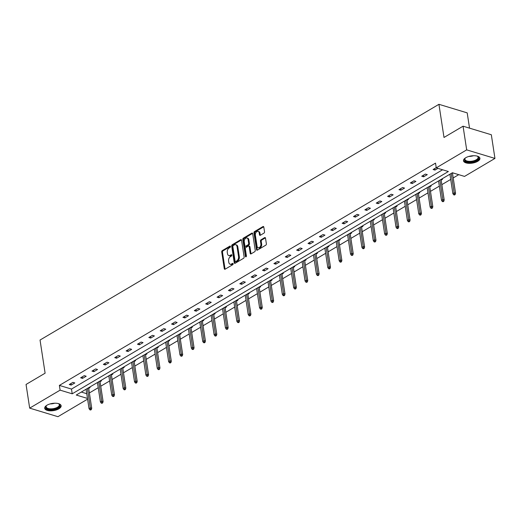 <?xml version="1.0" encoding="UTF-8"?>
<svg xmlns="http://www.w3.org/2000/svg" width="521" height="521" viewBox="0 0 521 521"><rect width="100%" height="100%" fill="white"/><g stroke="black" fill="none" stroke-linecap="round" stroke-linejoin="round"><path stroke-width="0.78" d="M230.484 246.466A0.729 0.488 -73.2 0 0 229.885 246.114L222.285 250.608A1.049 0.69 -73.2 0 0 221.712 251.956L224.271 268.693A1.049 0.69 -73.2 0 0 224.681 269.266A1.049 0.69 -73.2 0 0 225.131 269.194L232.731 264.707A0.729 0.488 -73.2 0 0 232.529 263.405L231.545 263.984A3.347 2.221 -73.2 0 1 230.119 264.212A3.347 2.221 -73.2 0 1 228.804 262.363L228.589 260.969A3.347 2.221 -73.2 0 1 230.425 256.645L231.409 256.058A0.729 0.488 -73.2 0 0 231.207 254.756L230.223 255.342A3.347 2.221 -73.2 0 1 228.797 255.57A3.347 2.221 -73.2 0 1 227.482 253.72L227.267 252.327A3.347 2.221 -73.2 0 1 229.097 247.996L230.08 247.416A0.729 0.488 -73.2 0 0 230.484 246.466M477.666 161.334A8.31 3.64 -8.7 0 1 468.9 163.334A8.31 3.64 -8.7 0 1 463.488 160.787A8.31 3.64 -8.7 0 1 465.748 157.726A8.31 3.64 -8.7 0 1 474.514 155.733A8.31 3.64 -8.7 0 1 479.926 158.273A8.31 3.64 -8.7 0 1 477.666 161.334M58.873 408.829A8.31 3.64 -8.7 0 1 50.114 410.828A8.31 3.64 -8.7 0 1 44.702 408.282A8.31 3.64 -8.7 0 1 46.955 405.221A8.31 3.64 -8.7 0 1 55.721 403.221A8.31 3.64 -8.7 0 1 61.133 405.768A8.31 3.64 -8.7 0 1 58.873 408.829M263.958 233.121A1.049 0.69 -73.2 0 0 264.531 231.773L263.808 227.078A1.049 0.69 -73.2 0 0 263.398 226.498A1.049 0.69 -73.2 0 0 262.955 226.57L254.515 231.558A1.049 0.69 -73.2 0 0 253.935 232.913L256.501 249.644A1.049 0.69 -73.2 0 0 256.912 250.223A1.049 0.69 -73.2 0 0 257.354 250.152L265.801 245.163A1.049 0.69 -73.2 0 0 266.374 243.808L265.502 238.136A1.049 0.69 -73.2 0 0 265.091 237.563A1.049 0.69 -73.2 0 0 264.648 237.635L261.034 239.771A1.049 0.69 -73.2 0 0 260.461 241.119L260.891 243.932A2.8 1.856 -73.2 0 1 260.187 246.759A2.8 1.856 -73.2 0 1 258.169 247.742A2.8 1.856 -73.2 0 1 257.061 246.192L255.375 235.179A2.8 1.856 -73.2 0 1 256.078 232.346A2.8 1.856 -73.2 0 1 258.103 231.37A2.8 1.856 -73.2 0 1 259.204 232.92L259.484 234.75A1.049 0.69 -73.2 0 0 259.901 235.329A1.049 0.69 -73.2 0 0 260.344 235.258L263.958 233.121M87.593 399.164L57.942 416.689L29.671 408.132L26.05 384.452L45.112 373.192L40.039 340.044L438.929 104.311L444.003 137.459L463.058 126.193L466.686 149.872L494.95 158.43L464.524 176.411L452.41 172.744L76.261 395.042L87.476 398.435M29.671 408.132L60.104 390.151L72.211 393.811L448.366 171.52L436.253 167.853L466.686 149.872M436.253 167.853L435.53 163.119L59.374 385.41L60.104 390.151M241.562 240.227A1.049 0.69 -73.2 0 0 241.151 239.647A1.049 0.69 -73.2 0 0 240.702 239.719L232.262 244.707A1.049 0.69 -73.2 0 0 231.689 246.062L234.248 262.792A1.049 0.69 -73.2 0 0 234.665 263.372A1.049 0.69 -73.2 0 0 235.108 263.3L243.548 258.312A1.049 0.69 -73.2 0 0 244.121 256.957L241.562 240.227M243.385 238.136L251.832 233.148A1.049 0.69 -73.2 0 1 252.275 233.076A1.049 0.69 -73.2 0 1 252.685 233.649L255.244 250.386A1.049 0.69 -73.2 0 1 254.671 251.734L251.063 253.87A1.049 0.69 -73.2 0 1 250.614 253.942A1.049 0.69 -73.2 0 1 250.204 253.362L249.168 246.576A1.049 0.69 -73.2 0 0 248.751 246.003A1.049 0.69 -73.2 0 0 248.309 246.075L245.912 247.488A1.049 0.69 -73.2 0 0 245.339 248.843L246.42 255.902A0.729 0.488 -73.2 0 1 245.417 256.495L242.812 239.484A1.049 0.69 -73.2 0 1 243.385 238.136L244.154 238.364L252.594 233.375A1.049 0.69 -73.2 0 0 252.594 233.375L251.832 233.148M463.058 126.193L491.329 134.75L494.95 158.43M469.538 128.153L467.194 112.868L438.929 104.311M438.115 181.191L438.597 181.341M441.756 179.042L442.55 179.283L441.15 180.11M415.374 194.633L415.856 194.776M419.021 192.477L419.809 192.718L418.409 193.545M392.632 208.068L393.121 208.218M396.279 205.919L397.074 206.16L395.673 206.987M369.897 221.51L370.379 221.653M373.537 219.354L374.332 219.595L372.932 220.422M347.155 234.945L347.637 235.095M350.802 232.796L351.59 233.037L350.19 233.864M324.414 248.387L324.902 248.53M328.061 246.231L328.855 246.472L327.455 247.299M301.679 261.822L302.16 261.972M305.319 259.673L306.114 259.914L304.713 260.741M278.937 275.264L279.419 275.407M282.584 273.108L283.372 273.349L281.972 274.176M256.195 288.699L256.677 288.849M259.842 286.55L260.637 286.791L259.237 287.618M233.46 302.141L233.942 302.284M237.101 299.985L237.895 300.226L236.495 301.053M210.718 315.576L211.2 315.726M214.359 313.427L215.153 313.668L213.753 314.495M187.977 329.018L188.459 329.161M191.624 326.862L192.412 327.103L191.012 327.93M165.235 342.453L165.724 342.603M168.882 340.304L169.677 340.545L168.276 341.372M142.5 355.895L142.982 356.038M146.141 353.739L146.935 353.98L145.535 354.808M119.758 369.33L120.24 369.48M123.405 367.181L124.193 367.422L122.793 368.249M97.017 382.772L97.505 382.915M100.664 380.617L101.458 380.858L100.058 381.685M81.315 392.053L86.753 393.7M89.378 392.945L98.235 387.709M100.748 386.224L109.605 380.994M112.119 379.503L120.976 374.273M123.49 372.789L132.347 367.552M134.861 366.068L143.718 360.832M146.232 359.347L155.082 354.117M157.602 352.626L166.453 347.396M168.967 345.911L177.824 340.675M180.338 339.191L189.195 333.954M191.708 332.47L200.565 327.24M203.079 325.749L211.936 320.519M214.45 319.034L223.307 313.798M225.821 312.313L234.671 307.077M237.192 305.593L246.042 300.363M248.556 298.872L257.413 293.642M259.927 292.157L268.784 286.921M271.298 285.436L280.155 280.2M282.669 278.715L291.526 273.486M294.039 271.995L302.896 266.765M305.41 265.28L314.261 260.044M316.775 258.559L325.632 253.323M328.145 251.838L337.002 246.609M339.516 245.117L348.373 239.888M350.887 238.403L359.744 233.167M362.258 231.682L371.115 226.446M373.629 224.961L382.479 219.732M384.999 218.24L393.85 213.011M396.364 211.526L405.221 206.29M407.735 204.805L416.592 199.569M419.105 198.084L427.962 192.855M430.476 191.363L439.333 186.134M441.847 184.649L450.704 179.413M453.218 177.928L458.74 174.659M85.646 389.493L86.134 389.636M89.293 387.337L90.087 387.578L88.687 388.405M108.388 376.051L108.869 376.201M112.035 373.896L112.823 374.137L111.429 374.964M131.129 362.616L131.611 362.759M134.77 360.46L135.564 360.701L134.164 361.528M153.871 349.174L154.353 349.324M157.511 347.019L158.306 347.26L156.906 348.087M176.606 335.739L177.094 335.882M180.253 333.583L181.047 333.824L179.647 334.651M199.348 322.297L199.83 322.447M202.995 320.141L203.783 320.382L202.382 321.21M222.089 308.862L222.571 309.005M225.73 306.706L226.524 306.947L225.124 307.774M244.824 295.42L245.313 295.57M248.471 293.264L249.266 293.505L247.866 294.332M267.566 281.985L268.048 282.128M271.213 279.829L272.001 280.07L270.601 280.897M290.308 268.543L290.79 268.693M293.948 266.387L294.743 266.628L293.343 267.455M313.043 255.108L313.531 255.251M316.69 252.952L317.484 253.193L316.084 254.02M335.785 241.666L336.266 241.816M339.432 239.51L340.22 239.751L338.826 240.578M358.526 228.231L359.008 228.374M362.167 226.075L362.961 226.316L361.561 227.143M381.268 214.789L381.75 214.939M384.908 212.633L385.703 212.874L384.303 213.701M404.003 201.353L404.491 201.497M407.65 199.198L408.444 199.439L407.044 200.266M426.745 187.912L427.227 188.061M430.392 185.756L431.18 185.997L429.779 186.824M449.486 174.476L449.968 174.62M453.205 172.985L452.521 173.389M59.374 385.41L71.488 389.076L442.583 169.768M71.488 389.076L72.211 393.811M437.927 168.361L434.996 170.087L433.088 169.507L436.227 167.658M427.272 174.652L423.625 176.808L421.717 176.228L425.364 174.079L427.272 174.652M415.901 181.373L412.261 183.529L410.346 182.949L413.993 180.794L415.901 181.373M404.53 188.094L400.89 190.243L398.975 189.67L402.622 187.514L404.53 188.094M393.16 194.815L389.519 196.964L387.611 196.384L391.251 194.235L393.16 194.815M381.795 201.529L378.148 203.685L376.24 203.105L379.881 200.956L381.795 201.529M370.424 208.25L366.777 210.406L364.869 209.826L368.51 207.671L370.424 208.25M359.054 214.971L355.407 217.12L353.498 216.547L357.145 214.391L359.054 214.971M347.683 221.692L344.036 223.841L342.128 223.262L345.775 221.112L347.683 221.692M336.312 228.406L332.672 230.562L330.757 229.982L334.404 227.833L336.312 228.406M324.941 235.127L321.301 237.283L319.386 236.703L323.033 234.548L324.941 235.127M313.57 241.848L309.93 243.997L308.022 243.424L311.662 241.269L313.57 241.848M302.206 248.569L298.559 250.718L296.651 250.139L300.291 247.989L302.206 248.569M290.835 255.283L287.188 257.439L285.28 256.86L288.927 254.71L290.835 255.283M279.464 262.004L275.817 264.16L273.909 263.58L277.556 261.425L279.464 262.004M268.094 268.725L264.453 270.874L262.538 270.301L266.185 268.146L268.094 268.725M256.723 275.446L253.082 277.595L251.168 277.016L254.815 274.867L256.723 275.446M245.352 282.161L241.711 284.316L239.803 283.737L243.444 281.581L245.352 282.161M233.988 288.881L230.341 291.037L228.432 290.457L232.073 288.302L233.988 288.881M222.617 295.602L218.97 297.751L217.062 297.178L220.702 295.023L222.617 295.602M211.246 302.323L207.599 304.472L205.691 303.893L209.338 301.744L211.246 302.323M199.875 309.038L196.228 311.193L194.32 310.614L197.967 308.458L199.875 309.038M188.504 315.759L184.864 317.914L182.949 317.335L186.596 315.179L188.504 315.759M177.133 322.479L173.493 324.629L171.578 324.055L175.225 321.9L177.133 322.479M165.763 329.2L162.122 331.349L160.214 330.77L163.855 328.621L165.763 329.2M154.398 335.915L150.751 338.07L148.843 337.491L152.484 335.335L154.398 335.915M143.028 342.636L139.381 344.791L137.472 344.212L141.113 342.056L143.028 342.636M131.657 349.357L128.01 351.506L126.102 350.933L129.749 348.777L131.657 349.357M120.286 356.077L116.639 358.227L114.731 357.647L118.378 355.498L120.286 356.077M108.915 362.792L105.275 364.947L103.36 364.368L107.007 362.212L108.915 362.792M97.544 369.513L93.904 371.668L91.989 371.089L95.636 368.933L97.544 369.513M86.173 376.234L82.533 378.383L80.625 377.81L84.265 375.654L86.173 376.234M74.809 382.955L71.162 385.104L69.254 384.524L72.894 382.375L74.809 382.955M71.162 385.104L70.921 383.541M82.533 378.383L82.292 376.82M93.904 371.668L93.663 370.099M105.275 364.947L105.034 363.384M116.639 358.227L116.404 356.664M128.01 351.506L127.775 349.943M139.381 344.791L139.14 343.222M150.751 338.07L150.51 336.507M162.122 331.349L161.881 329.786M173.493 324.629L173.252 323.066M184.864 317.914L184.623 316.345M196.228 311.193L195.994 309.63M207.599 304.472L207.358 302.909M218.97 297.751L218.729 296.189M230.341 291.037L230.1 289.468M241.711 284.316L241.47 282.753M253.082 277.595L252.841 276.032M264.453 270.874L264.212 269.311M275.817 264.16L275.583 262.591M287.188 257.439L286.947 255.876M298.559 250.718L298.318 249.155M309.93 243.997L309.689 242.434M321.301 237.283L321.06 235.713M332.672 230.562L332.431 228.999M344.036 223.841L343.801 222.278M355.407 217.12L355.172 215.557M366.777 210.406L366.537 208.836M378.148 203.685L377.907 202.122M389.519 196.964L389.278 195.401M400.89 190.243L400.649 188.68M412.261 183.529L412.02 181.959M423.625 176.808L423.391 175.245M434.996 170.087L434.755 168.524M228.797 255.57L229.559 255.798A3.347 2.221 -73.2 0 0 230.985 255.57L230.223 255.342M231.806 255.088L230.985 255.57M230.119 264.212L230.888 264.447A3.347 2.221 -73.2 0 0 232.307 264.219L231.545 263.984M233.128 263.737L232.307 264.219M230.477 246.446L223.047 250.835A1.049 0.69 -73.2 0 0 222.474 252.19L225.033 268.921A1.049 0.69 -73.2 0 0 225.118 269.201M240.702 239.719L241.47 239.953A1.049 0.69 -73.2 0 0 241.47 239.953L233.024 244.942A1.049 0.69 -73.2 0 0 232.451 246.29L235.017 263.027A1.049 0.69 -73.2 0 0 235.101 263.307M233.252 245.547A0.729 0.488 -73.2 0 0 232.848 246.492L235.095 261.177A0.729 0.488 -73.2 0 0 235.694 261.535L236.736 260.917A3.347 2.221 -73.2 0 0 238.566 256.592L237.029 246.55A3.347 2.221 -73.2 0 0 235.713 244.701A3.347 2.221 -73.2 0 0 234.287 244.929L233.252 245.547M235.381 261.581L236.15 261.816A0.729 0.488 -73.2 0 0 236.462 261.763L235.694 261.535M235.713 244.701L236.475 244.935A3.347 2.221 -73.2 0 1 237.797 246.785L239.328 256.82A3.347 2.221 -73.2 0 1 237.498 261.151L236.462 261.763M248.751 246.003L249.52 246.231A1.049 0.69 -73.2 0 1 249.93 246.811L250.966 253.597A1.049 0.69 -73.2 0 0 251.05 253.877M245.417 256.495L246.172 256.723L243.581 239.719L242.812 239.484M248.087 239.536A2.8 1.856 -73.2 0 0 246.987 237.993A2.8 1.856 -73.2 0 0 244.961 238.97A2.8 1.856 -73.2 0 0 244.258 241.796L244.857 245.678A1.049 0.69 -73.2 0 0 245.267 246.257A1.049 0.69 -73.2 0 0 245.71 246.186L248.107 244.772A1.049 0.69 -73.2 0 0 248.68 243.418L248.087 239.536L248.849 239.771A2.8 1.856 -73.2 0 0 247.749 238.221L246.987 237.993M245.267 246.257L246.029 246.492A1.049 0.69 -73.2 0 0 246.479 246.42L245.71 246.186M248.849 239.771L249.448 243.652A1.049 0.69 -73.2 0 1 248.875 245L246.479 246.42M244.154 238.364A1.049 0.69 -73.2 0 0 243.581 239.719M258.103 231.37L258.865 231.598A2.8 1.856 -73.2 0 1 259.966 233.148L260.253 234.984A1.049 0.69 -73.2 0 0 260.337 235.264M258.169 247.742L258.93 247.97A2.8 1.856 -73.2 0 0 260.949 246.993A2.8 1.856 -73.2 0 0 261.653 244.16L260.891 243.932M264.648 237.635L265.41 237.863A1.049 0.69 -73.2 0 0 265.41 237.863L261.796 239.999A1.049 0.69 -73.2 0 0 261.223 241.353L261.653 244.16M262.955 226.57L263.717 226.804A1.049 0.69 -73.2 0 0 263.717 226.804L255.277 231.793A1.049 0.69 -73.2 0 0 254.704 233.141L257.263 249.878A1.049 0.69 -73.2 0 0 257.348 250.158M89.827 409.793L90.589 410.02L91.318 409.591L90.556 409.363L89.827 409.793L89.039 408.64L90.354 407.865L91.729 408.282L88.59 387.754M90.556 409.363L87.385 388.464M89.039 408.64L86.069 389.239M91.729 408.282L91.318 409.591M101.198 403.072L101.96 403.306L102.689 402.87L101.927 402.642L101.198 403.072L100.41 401.919L101.725 401.144L103.099 401.561L99.954 381.033M101.927 402.642L98.756 381.743M100.41 401.919L97.44 382.525M103.099 401.561L102.689 402.87M112.569 396.351L113.331 396.585L114.06 396.155L113.291 395.921L112.569 396.351L111.781 395.205L113.09 394.423L114.47 394.84L111.325 374.319M113.291 395.921L110.126 375.029M111.781 395.205L108.811 375.804M114.47 394.84L114.06 396.155M58.385 403.606A7.196 3.152 -8.7 0 1 58.775 403.801A7.196 3.152 -8.7 0 1 58.612 407.389A7.196 3.152 -8.7 0 1 51.117 409.565A7.196 3.152 -8.7 0 1 46.356 405.703A7.196 3.152 -8.7 0 1 46.675 405.397M46.577 405.481A6.662 2.918 171.3 0 0 46.141 406.803A6.662 2.918 171.3 0 0 51.169 408.848A6.662 2.918 171.3 0 0 59.316 404.784A6.662 2.918 171.3 0 0 58.502 403.658M44.702 407.78A8.258 3.621 171.3 0 0 50.869 410.053A8.258 3.621 171.3 0 0 60.983 405.292M477.171 156.111A7.196 3.152 -8.7 0 1 477.568 156.307A7.196 3.152 -8.7 0 1 477.405 159.901A7.196 3.152 -8.7 0 1 469.909 162.07A7.196 3.152 -8.7 0 1 465.149 158.208A7.196 3.152 -8.7 0 1 465.468 157.902M465.37 157.987A6.662 2.918 171.3 0 0 464.934 159.309A6.662 2.918 171.3 0 0 469.962 161.354A6.662 2.918 171.3 0 0 478.102 157.296A6.662 2.918 171.3 0 0 477.288 156.163M463.488 160.292A8.258 3.621 171.3 0 0 469.662 162.559A8.258 3.621 171.3 0 0 479.776 157.798M123.933 389.636L124.701 389.864L125.431 389.434L124.662 389.2L123.933 389.636L123.151 388.484L124.46 387.709L125.835 388.125L122.696 367.598M124.662 389.2L121.491 368.308M123.151 388.484L120.182 369.083M125.835 388.125L125.431 389.434M135.304 382.915L136.072 383.143L136.795 382.714L136.033 382.486L135.304 382.915L134.522 381.763L135.831 380.988L137.205 381.405L134.066 360.877M136.033 382.486L132.862 361.587M134.522 381.763L131.553 362.362M137.205 381.405L136.795 382.714M146.675 376.195L147.436 376.429L148.166 375.993L147.404 375.765L146.675 376.195L145.887 375.042L147.202 374.267L148.576 374.684L145.437 354.156M147.404 375.765L144.232 354.866M145.887 375.042L142.923 355.648M148.576 374.684L148.166 375.993M158.045 369.474L158.807 369.708L159.537 369.278L158.775 369.044L158.045 369.474L157.257 368.327L158.573 367.546L159.947 367.963L156.808 347.442M158.775 369.044L155.603 348.152M157.257 368.327L154.294 348.927M159.947 367.963L159.537 369.278M169.416 362.759L170.178 362.987L170.908 362.557L170.146 362.323L169.416 362.759L168.628 361.607L169.944 360.832L171.318 361.248L168.172 340.721M170.146 362.323L166.974 341.431M168.628 361.607L165.658 342.206M171.318 361.248L170.908 362.557M180.787 356.038L181.549 356.266L182.278 355.836L181.516 355.609L180.787 356.038L179.999 354.886L181.308 354.111L182.689 354.527L179.543 334M181.516 355.609L178.345 334.71M179.999 354.886L177.029 335.485M182.689 354.527L182.278 355.836M192.158 349.317L192.92 349.552L193.649 349.116L192.881 348.888L192.158 349.317L191.37 348.165L192.679 347.39L194.053 347.807L190.914 327.279M192.881 348.888L189.716 327.989M191.37 348.165L188.4 328.771M194.053 347.807L193.649 349.116M203.522 342.597L204.291 342.831L205.02 342.401L204.252 342.167L203.522 342.597L202.741 341.45L204.05 340.669L205.424 341.086L202.285 320.565M204.252 342.167L201.08 321.275M202.741 341.45L199.771 322.05M205.424 341.086L205.02 342.401M214.893 335.882L215.661 336.11L216.384 335.68L215.622 335.446L214.893 335.882L214.111 334.729L215.42 333.954L216.795 334.371L213.656 313.844M215.622 335.446L212.451 314.554M214.111 334.729L211.142 315.329M216.795 334.371L216.384 335.68M226.264 329.161L227.026 329.389L227.755 328.959L226.993 328.731L226.264 329.161L225.476 328.009L226.791 327.234L228.165 327.65L225.026 307.123M226.993 328.731L223.822 307.833M225.476 328.009L222.513 308.608M228.165 327.65L227.755 328.959M237.635 322.44L238.397 322.675L239.126 322.238L238.364 322.011L237.635 322.44L236.847 321.288L238.162 320.513L239.536 320.929L236.397 300.402M238.364 322.011L235.192 301.112M236.847 321.288L233.877 301.893M239.536 320.929L239.126 322.238M249.005 315.719L249.767 315.954L250.497 315.524L249.735 315.29L249.005 315.719L248.217 314.573L249.533 313.792L250.907 314.209L247.762 293.688M249.735 315.29L246.563 294.398M248.217 314.573L245.248 295.173M250.907 314.209L250.497 315.524M260.376 309.005L261.138 309.233L261.868 308.803L261.106 308.569L260.376 309.005L259.588 307.852L260.897 307.077L262.278 307.494L259.132 286.967M261.106 308.569L257.934 287.677M259.588 307.852L256.619 288.452M262.278 307.494L261.868 308.803M271.741 302.284L272.509 302.512L273.238 302.082L272.47 301.854L271.741 302.284L270.959 301.131L272.268 300.356L273.642 300.773L270.503 280.246M272.47 301.854L269.298 280.956M270.959 301.131L267.989 281.731M273.642 300.773L273.238 302.082M283.111 295.563L283.88 295.798L284.609 295.361L283.841 295.133L283.111 295.563L282.33 294.411L283.639 293.636L285.013 294.052L281.874 273.525M283.841 295.133L280.669 274.235M282.33 294.411L279.36 275.016M285.013 294.052L284.609 295.361M294.482 288.842L295.244 289.077L295.974 288.647L295.212 288.413L294.482 288.842L293.701 287.696L295.01 286.915L296.384 287.332L293.245 266.811M295.212 288.413L292.04 267.52M293.701 287.696L290.731 268.295M296.384 287.332L295.974 288.647M305.853 282.128L306.615 282.356L307.344 281.926L306.582 281.692L305.853 282.128L305.065 280.975L306.381 280.2L307.755 280.617L304.616 260.09M306.582 281.692L303.411 260.8M305.065 280.975L302.102 261.575M307.755 280.617L307.344 281.926M317.224 275.407L317.986 275.635L318.715 275.205L317.953 274.977L317.224 275.407L316.436 274.254L317.751 273.479L319.126 273.896L315.986 253.369M317.953 274.977L314.782 254.079M316.436 274.254L313.466 254.854M319.126 273.896L318.715 275.205M328.595 268.686L329.357 268.921L330.086 268.484L329.324 268.256L328.595 268.686L327.807 267.534L329.122 266.759L330.496 267.175L327.351 246.648M329.324 268.256L326.153 247.358M327.807 267.534L324.837 248.139M330.496 267.175L330.086 268.484M339.966 261.965L340.727 262.2L341.457 261.77L340.688 261.535L339.966 261.965L339.178 260.819L340.487 260.038L341.867 260.454L338.722 239.934M340.688 261.535L337.523 240.643M339.178 260.819L336.208 241.418M341.867 260.454L341.457 261.77M351.33 255.251L352.098 255.479L352.828 255.049L352.059 254.815L351.33 255.251L350.548 254.098L351.857 253.323L353.231 253.74L350.092 233.213M352.059 254.815L348.888 233.922M350.548 254.098L347.579 234.697M353.231 253.74L352.828 255.049M362.701 248.53L363.469 248.758L364.192 248.328L363.43 248.1L362.701 248.53L361.919 247.377L363.228 246.602L364.602 247.019L361.463 226.492M363.43 248.1L360.258 227.202M361.919 247.377L358.949 227.977M364.602 247.019L364.192 248.328M374.071 241.809L374.833 242.044L375.563 241.607L374.801 241.379L374.071 241.809L373.283 240.656L374.599 239.881L375.973 240.298L372.834 219.771M374.801 241.379L371.629 220.481M373.283 240.656L370.32 221.262M375.973 240.298L375.563 241.607M385.442 235.088L386.204 235.323L386.934 234.893L386.172 234.658L385.442 235.088L384.654 233.942L385.97 233.161L387.344 233.577L384.205 213.056M386.172 234.658L383 213.766M384.654 233.942L381.691 214.541M387.344 233.577L386.934 234.893M396.813 228.374L397.575 228.602L398.305 228.172L397.543 227.938L396.813 228.374L396.025 227.221L397.341 226.446L398.715 226.863L395.569 206.336M397.543 227.938L394.371 207.045M396.025 227.221L393.055 207.82M398.715 226.863L398.305 228.172M408.184 221.653L408.946 221.881L409.675 221.451L408.913 221.223L408.184 221.653L407.396 220.5L408.705 219.725L410.086 220.142L406.94 199.615M408.913 221.223L405.742 200.325M407.396 220.5L404.426 201.099M410.086 220.142L409.675 221.451M419.555 214.932L420.317 215.166L421.046 214.73L420.278 214.502L419.555 214.932L418.767 213.779L420.076 213.004L421.45 213.421L418.311 192.894M420.278 214.502L417.113 193.604M418.767 213.779L415.797 194.385M421.45 213.421L421.046 214.73M430.919 208.211L431.688 208.446L432.417 208.016L431.648 207.781L430.919 208.211L430.138 207.065L431.447 206.283L432.821 206.7L429.682 186.179M431.648 207.781L428.477 186.889M430.138 207.065L427.168 187.664M432.821 206.7L432.417 208.016M442.29 201.497L443.058 201.725L443.781 201.295L443.019 201.06L442.29 201.497L441.508 200.344L442.817 199.569L444.192 199.986L441.053 179.458M443.019 201.06L439.848 180.168M441.508 200.344L438.539 180.943M444.192 199.986L443.781 201.295M453.661 194.776L454.423 195.004L455.152 194.574L454.39 194.346L453.661 194.776L452.873 193.623L454.188 192.848L455.562 193.265L452.423 172.744M454.39 194.346L451.219 173.447M452.873 193.623L449.91 174.222M455.562 193.265L455.152 194.574M230.425 246.277L229.885 246.114M233.076 263.567L232.529 263.405M231.747 254.925L231.207 254.756M225.033 268.921L224.271 268.693M222.474 252.19L221.712 251.956M223.047 250.835L222.285 250.608M235.017 263.027L234.248 262.792M232.451 246.29L231.689 246.062M233.024 244.942L232.262 244.707M237.498 261.151L236.736 260.917M239.328 256.82L238.566 256.592M237.797 246.785L237.029 246.55M250.966 253.597L250.204 253.362M249.93 246.811L249.168 246.576M248.875 245L248.107 244.772M249.448 243.652L248.68 243.418M260.253 234.984L259.484 234.75M259.966 233.148L259.204 232.92M261.223 241.353L260.461 241.119M261.796 239.999L261.034 239.771M257.263 249.878L256.501 249.644M254.704 233.141L253.935 232.913M255.277 231.793L254.515 231.558M54.666 403.215A6.662 2.918 -8.7 0 1 50.413 403.912A6.662 2.918 -8.7 0 1 50.107 403.918M473.459 155.727A6.662 2.918 -8.7 0 1 469.206 156.424A6.662 2.918 -8.7 0 1 468.9 156.424"/></g></svg>
